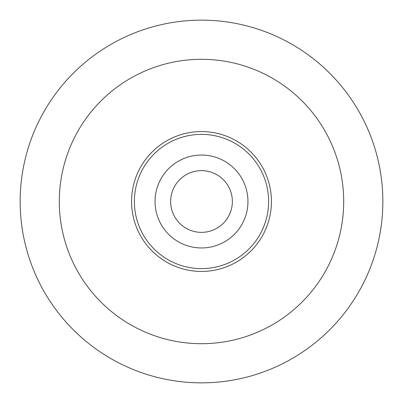 <?xml version="1.0" encoding="UTF-8"?>
<svg xmlns="http://www.w3.org/2000/svg" width="403" height="403" viewBox="0 0 403 403"><rect width="100%" height="100%" fill="white"/><g stroke="black" fill="none" stroke-linecap="round" stroke-linejoin="round"><path stroke-width="0.6" d="M201.5 247.961A46.461 46.461 0 0 1 155.039 201.5A46.461 46.461 0 0 1 201.5 155.039A46.461 46.461 0 0 1 247.961 201.5A46.461 46.461 0 0 1 201.5 247.961M201.5 170.64A30.86 30.86 0 0 0 170.64 201.5A30.86 30.86 0 0 0 201.5 232.36A30.86 30.86 0 0 0 232.36 201.5A30.86 30.86 0 0 0 201.5 170.64M201.5 20.15A181.35 181.35 0 0 1 382.85 201.5A181.35 181.35 0 0 1 201.5 382.85A181.35 181.35 0 0 1 20.15 201.5A181.35 181.35 0 0 1 201.5 20.15A181.35 181.35 0 0 0 20.15 201.5A181.35 181.35 0 0 0 201.5 382.85M201.5 268.625A67.125 67.125 0 0 0 268.625 201.5A67.125 67.125 0 0 0 201.5 134.375A67.125 67.125 0 0 0 134.375 201.5A67.125 67.125 0 0 0 201.5 268.625M201.5 131.569A69.931 69.931 0 0 1 271.431 201.5A69.931 69.931 0 0 1 201.5 271.431A69.931 69.931 0 0 1 131.569 201.5A69.931 69.931 0 0 1 201.5 131.569M201.5 343.699A142.199 142.199 0 0 0 343.699 201.5A142.199 142.199 0 0 0 201.5 59.301A142.199 142.199 0 0 0 59.301 201.5A142.199 142.199 0 0 0 201.5 343.699"/></g></svg>
